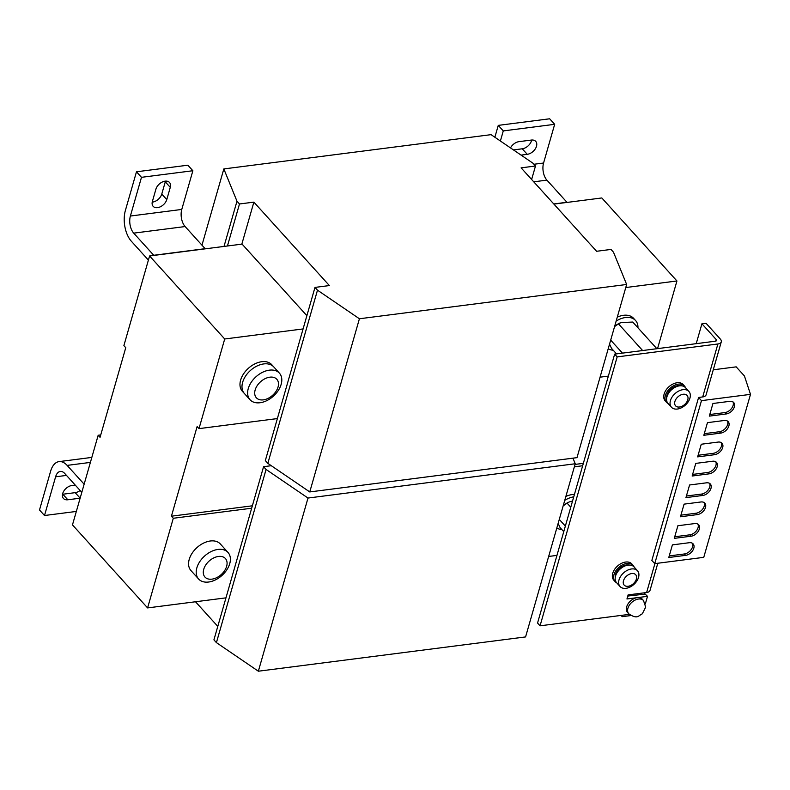 <?xml version="1.0" encoding="UTF-8"?>
<svg xmlns="http://www.w3.org/2000/svg" width="790" height="790" viewBox="0 0 790 790"><rect width="100%" height="100%" fill="white"/><g stroke="black" fill="none" stroke-linecap="round" stroke-linejoin="round"><path stroke-width="1.19" d="M620.051 586.526L616.575 582.684A11.761 7.732 -42.1 0 1 615.538 576.048A11.761 7.732 -42.1 0 1 623.991 566.4A11.761 7.732 -42.1 0 1 634.024 566.904L637.5 570.745A11.761 7.732 -42.1 0 1 638.537 577.381A11.761 7.732 -42.1 0 1 626.006 588.313A11.761 7.732 -42.1 0 1 620.051 586.526A11.761 7.732 -42.1 0 1 619.014 579.89A11.761 7.732 -42.1 0 1 631.556 568.958A11.761 7.732 -42.1 0 1 637.5 570.745M615.222 577.539A10.28 6.755 -42.1 0 1 615.519 574.508A10.28 6.755 -42.1 0 1 626.48 564.959L626.539 565.423M628.109 586.289A7.752 5.096 137.9 0 0 636.375 579.09A7.752 5.096 137.9 0 0 631.763 573.54A7.752 5.096 137.9 0 0 623.498 580.739A7.752 5.096 137.9 0 0 628.109 586.289M627.388 565.225L627.487 564.889A10.28 6.755 -42.1 0 1 629.038 565.038M616.644 582.753A12.136 7.979 -42.1 0 1 615.055 581.558A12.136 7.979 -42.1 0 1 613.978 574.705A12.136 7.979 -42.1 0 1 622.698 564.751A12.136 7.979 -42.1 0 1 633.047 565.265A12.136 7.979 -42.1 0 1 634.094 566.973M615.055 581.558L613.8 580.166A12.136 7.979 -42.1 0 1 612.724 573.323A12.136 7.979 -42.1 0 1 621.444 563.369A12.136 7.979 -42.1 0 1 631.803 563.882L633.047 565.265M668.054 403.473A12.136 7.979 -42.1 0 1 666.464 402.278L665.21 400.885A12.136 7.979 -42.1 0 1 664.133 394.042A12.136 7.979 -42.1 0 1 672.853 384.088A12.136 7.979 -42.1 0 1 683.202 384.602L684.456 385.984A12.136 7.979 -42.1 0 1 685.493 387.693M698.597 397.469L701.471 400.649L654.742 563.635L651.859 560.446L698.597 397.469L702.705 396.935L717.893 343.976L617.168 356.892L540.054 625.818L629.324 614.363M626.371 608.468A9.905 6.518 137.9 0 0 627.546 612.448L628.801 613.83A9.905 6.518 -42.1 0 1 627.625 609.85A9.905 6.518 -42.1 0 1 634.192 600.578A9.905 6.518 -42.1 0 1 643.495 600.538L642.24 599.146A9.905 6.518 137.9 0 0 637.234 597.645A9.905 6.518 137.9 0 0 626.371 608.468M657.803 563.24L650.012 590.416A7.426 3.841 -164 0 1 646.625 592.52L628.119 594.89L626.954 598.968L647.514 596.332L645.351 603.856M666.464 402.278A12.136 7.979 -42.1 0 1 665.387 395.425A12.136 7.979 -42.1 0 1 674.107 385.471A12.136 7.979 -42.1 0 1 684.456 385.984M717.893 343.976A7.426 3.841 16 0 0 721.28 341.873L706.092 394.842A7.426 3.841 -164 0 1 702.705 396.935M721.28 341.873A7.426 3.841 16 0 0 720.302 339.029L706.033 323.258L701.925 323.781L696.217 343.66M540.054 625.818L537.556 623.043L614.66 354.127L715.394 341.201A2.479 1.284 16 0 0 716.52 340.5A2.479 1.284 16 0 0 716.194 339.552L701.925 323.781M644.66 593.606L647.514 596.332M614.66 354.127L617.168 356.892M666.632 398.259A10.28 6.755 -42.1 0 1 666.928 395.227A10.28 6.755 -42.1 0 1 680.447 385.757M671.461 407.245L667.985 403.404A11.761 7.732 -42.1 0 1 666.948 396.768A11.761 7.732 -42.1 0 1 675.401 387.12A11.761 7.732 -42.1 0 1 685.434 387.623L688.91 391.465A11.761 7.732 -42.1 0 1 689.947 398.101A11.761 7.732 -42.1 0 1 677.415 409.032A11.761 7.732 -42.1 0 1 671.461 407.245A11.761 7.732 -42.1 0 1 670.424 400.609A11.761 7.732 -42.1 0 1 682.965 389.677A11.761 7.732 -42.1 0 1 688.91 391.465M683.172 394.259A7.752 5.096 137.9 0 0 674.907 401.458A7.752 5.096 137.9 0 0 679.519 407.008A7.752 5.096 137.9 0 0 687.774 399.809A7.752 5.096 137.9 0 0 683.172 394.259M616.526 353.89L611.5 348.331L609.544 344.104M610.69 340.125L622.461 353.13M614.581 326.566L618.511 323.88L642.635 350.543M618.511 323.88L620.96 322.577L632.75 322.053L656.875 348.716M620.96 322.577L620.535 322.755A14.684 9.658 137.9 0 0 614.61 326.458M637.955 327.81A19.809 13.025 137.9 0 0 635.565 320.513A19.809 13.025 137.9 0 0 625.542 317.511A19.809 13.025 137.9 0 0 616.151 321.086M608.211 348.755A19.809 13.025 137.9 0 0 613.208 350.207M635.565 320.513L633.56 318.301A19.809 13.025 137.9 0 0 623.547 315.299A19.809 13.025 137.9 0 0 617.276 317.165M600.064 377.176L608.359 376.109M657.547 348.627L676.941 280.973L625.769 287.54M521.104 167.855L596.598 251.279L610.996 249.433L613.494 252.208L626.648 284.479L359.411 318.765L317.491 290.177L314.983 287.412L329.371 285.565L253.876 202.131L239.489 203.978L236.98 201.213L223.837 168.932L491.064 134.656L532.993 163.234L535.492 166.009L521.104 167.855M531.63 179.478L535.492 166.009M201.973 245.177L223.837 168.932M224.014 246.421L236.98 201.213M227.441 245.986L239.489 203.978M241.829 244.14L253.876 202.131M303.074 328.936L224.706 338.989L149.587 255.97L242.086 244.11L306.875 315.694M359.411 318.765L309.759 491.933L576.986 457.647L626.648 284.479M309.759 491.933L267.83 463.345L317.491 290.177M267.83 463.345L265.331 460.58L314.983 287.412M225.96 597.852L147.592 607.915L173.296 518.27L171.42 516.196L197.125 426.551L199.001 428.634L277.369 418.572M553.909 204.106L601.822 197.954L676.941 280.973M273.656 366.797L271.77 364.713A19.809 13.025 137.9 0 0 261.747 361.711A19.809 13.025 137.9 0 0 243.518 373.947A19.809 13.025 137.9 0 0 242.382 391.307L244.387 393.519A19.809 13.025 137.9 0 0 244.505 393.647M224.706 338.989L199.001 428.634M263.751 363.923L263.751 363.923A19.809 13.025 137.9 0 0 245.522 376.159A19.809 13.025 137.9 0 0 244.387 393.519A19.809 13.025 137.9 0 1 242.639 382.33A19.809 13.025 137.9 0 1 263.751 363.923A19.809 13.025 -42.1 0 1 273.775 366.925L279.403 373.156A19.809 13.025 -42.1 0 1 281.161 384.335A19.809 13.025 -42.1 0 1 260.038 402.742A19.809 13.025 -42.1 0 1 250.025 399.74A19.809 13.025 -42.1 0 1 248.267 388.562A19.809 13.025 -42.1 0 1 269.39 370.154A19.809 13.025 -42.1 0 1 279.403 373.156M149.587 255.97L123.882 345.615L125.758 347.689L100.053 437.334L98.177 435.26L100.745 434.925M195.505 601.763L217.783 626.381M271.286 465.705L263.574 466.693L213.922 639.861L216.421 642.625L258.35 671.214L525.577 636.928L575.239 463.76L572.957 458.17M263.574 466.693L266.082 469.457L216.421 642.625M266.082 469.457L308.001 498.046L258.35 671.214M308.001 498.046L575.239 463.76M147.592 607.915L72.473 524.896L98.177 435.26M574.36 466.821L582.655 465.754M173.296 518.27L251.664 508.217M556.95 555.39L548.655 556.456M574.429 494.441A19.809 13.025 137.9 0 0 572.138 494.579A19.809 13.025 137.9 0 0 565.867 496.446M227.994 552.437L220.361 543.994A19.809 13.025 137.9 0 0 210.347 540.992A19.809 13.025 137.9 0 0 192.118 553.227A19.809 13.025 137.9 0 0 190.973 570.587L198.616 579.021A19.809 13.025 -42.1 0 1 196.858 567.842A19.809 13.025 -42.1 0 1 217.981 549.435A19.809 13.025 -42.1 0 1 227.994 552.437A19.809 13.025 -42.1 0 1 229.752 563.616A19.809 13.025 -42.1 0 1 208.629 582.023A19.809 13.025 -42.1 0 1 198.616 579.021M218.435 556.456A13.795 9.065 137.9 0 0 203.741 569.274A13.795 9.065 137.9 0 0 211.927 579.149A13.795 9.065 137.9 0 0 226.631 566.331A13.795 9.065 137.9 0 0 218.435 556.456M575.051 464.411L583.346 463.345M171.42 516.196L252.356 505.807M205.272 248.83A22.288 12.206 82.7 0 0 205.143 248.682L185.117 226.552A12.383 6.784 82.7 0 1 181.769 209.439L130.38 216.035L141.479 177.325L136.472 171.795L125.373 210.505A22.288 12.206 -97.3 0 0 131.387 241.286L148.401 260.098M130.38 216.035A12.383 6.784 -97.3 0 0 133.717 233.139L153.754 255.279A22.288 12.206 -97.3 0 1 153.882 255.427M84.145 484.201L67.12 465.389A22.288 12.206 -97.3 0 0 59.033 461.617A22.288 12.206 -97.3 0 0 50.6 471.275L39.5 509.985L44.507 515.514L55.606 476.805L66.488 475.412M81.805 492.348L64.79 473.536A12.383 6.784 -97.3 0 0 60.287 471.442A12.383 6.784 -97.3 0 0 55.606 476.805M62.519 494.273A8.67 5.698 137.9 0 0 62.825 494.234L75.159 492.654A8.67 5.698 137.9 0 0 80.126 490.491M75.238 485.08L71.92 485.504A8.67 5.698 137.9 0 0 62.687 493.562A8.67 5.698 137.9 0 0 63.447 498.46A8.67 5.698 137.9 0 0 67.831 499.774L80.126 498.194M76.334 511.436L44.507 515.514M136.472 171.795L187.862 165.199L192.869 170.739L181.769 209.439M170.285 187.368L165.278 181.838L161.772 194.064L166.779 199.594L170.285 187.368A8.67 5.698 137.9 0 0 169.514 182.48A8.67 5.698 137.9 0 0 162.118 182.105A8.67 5.698 137.9 0 0 155.897 189.215L152.391 201.44A8.67 5.698 137.9 0 0 153.151 206.328A8.67 5.698 137.9 0 0 160.548 206.703A8.67 5.698 137.9 0 0 166.779 199.594M165.278 181.838A8.67 5.698 137.9 0 0 165.446 181.127M152.223 202.141A8.67 5.698 137.9 0 0 161.772 194.064M141.479 177.325L192.869 170.739M263.337 399.868A13.795 9.065 137.9 0 0 278.041 387.051A13.795 9.065 137.9 0 0 269.844 377.176A13.795 9.065 137.9 0 0 255.15 389.993A13.795 9.065 137.9 0 0 263.337 399.868M563.171 505.847L567.101 503.161L570.765 507.21M559.281 519.405L565.354 526.11M567.101 503.161L569.126 502.035A14.684 9.658 137.9 0 0 563.201 505.738M569.551 501.857L572.543 501.038M558.135 523.385L560.09 527.611L563.754 531.66M573.738 496.841A19.809 13.025 137.9 0 0 564.741 500.366M556.802 528.036A19.809 13.025 137.9 0 0 561.799 529.488M708.995 473.862A7.683 5.046 137.9 0 0 717.172 466.732A7.683 5.046 137.9 0 0 716.5 462.397A7.683 5.046 137.9 0 0 712.61 461.232L695.773 463.394L692.149 476.024L708.995 473.862L707.741 472.479A7.683 5.046 137.9 0 0 715.928 465.35A7.683 5.046 137.9 0 0 715.77 461.795M718.12 442.074L701.263 444.237L697.639 456.877L714.496 454.714A7.683 5.046 137.9 0 0 722.682 447.575A7.683 5.046 137.9 0 0 722.001 443.239A7.683 5.046 137.9 0 0 718.12 442.074M701.471 400.649L750.5 394.358L727.136 475.857L703.762 557.345L654.742 563.635M698.093 455.267L713.242 453.322A7.683 5.046 137.9 0 0 721.428 446.192A7.683 5.046 137.9 0 0 721.27 442.637M750.5 394.358L744.427 375.971L736.181 366.856L713.271 369.799M720.678 433.118A7.683 5.046 137.9 0 0 728.864 425.988A7.683 5.046 137.9 0 0 728.183 421.653A7.683 5.046 137.9 0 0 724.302 420.487L707.455 422.65L703.831 435.28L720.678 433.118L719.423 431.735A7.683 5.046 137.9 0 0 727.61 424.595A7.683 5.046 137.9 0 0 727.452 421.05M729.802 401.33L712.945 403.493L709.321 416.123L726.178 413.96A7.683 5.046 137.9 0 0 734.364 406.83A7.683 5.046 137.9 0 0 733.683 402.495A7.683 5.046 137.9 0 0 729.802 401.33M709.785 414.523L724.924 412.578A7.683 5.046 137.9 0 0 733.11 405.448A7.683 5.046 137.9 0 0 732.962 401.893M706.428 482.828L689.571 484.991L685.957 497.621L702.814 495.458A7.683 5.046 137.9 0 0 710.99 488.319A7.683 5.046 137.9 0 0 710.319 483.984A7.683 5.046 137.9 0 0 706.428 482.828M697.313 514.606A7.683 5.046 137.9 0 0 705.49 507.476A7.683 5.046 137.9 0 0 704.808 503.141A7.683 5.046 137.9 0 0 700.928 501.976L684.081 504.139L680.467 516.769L697.313 514.606L696.059 513.224A7.683 5.046 137.9 0 0 704.236 506.094A7.683 5.046 137.9 0 0 704.087 502.539M686.411 496.011L701.56 494.076A7.683 5.046 137.9 0 0 709.746 486.936A7.683 5.046 137.9 0 0 709.588 483.381M685.621 555.35A7.683 5.046 137.9 0 0 693.808 548.221A7.683 5.046 137.9 0 0 693.126 543.885A7.683 5.046 137.9 0 0 689.245 542.72L672.399 544.883L668.774 557.513L685.621 555.35L684.377 553.968A7.683 5.046 137.9 0 0 692.554 546.838A7.683 5.046 137.9 0 0 692.405 543.283M694.746 523.573L677.889 525.735L674.275 538.365L691.132 536.203A7.683 5.046 137.9 0 0 699.308 529.073A7.683 5.046 137.9 0 0 698.627 524.738A7.683 5.046 137.9 0 0 694.746 523.573M674.729 536.765L689.877 534.82A7.683 5.046 137.9 0 0 698.054 527.681A7.683 5.046 137.9 0 0 697.906 524.135M630.963 615.548L622.204 616.674L621.078 615.42M622.204 616.674L622.629 615.222M627.803 596.025L644.492 594.189L644.917 592.737M628.465 594.85L628.05 596.302M533.744 181.819L546.907 180.13L566.934 202.27A22.288 12.206 82.7 0 1 567.072 202.418M546.907 180.13A12.383 6.784 82.7 0 1 543.569 163.026L533.921 164.261M521.084 155.117L527.256 154.327A8.67 5.698 137.9 0 0 536.489 146.278A8.67 5.698 137.9 0 0 535.729 141.38A8.67 5.698 137.9 0 0 531.344 140.067L519.01 141.647A8.67 5.698 137.9 0 0 510.498 147.908M500.386 141.005L503.279 130.913L554.669 124.316L543.569 163.026M527.256 154.327L522.239 148.797A8.67 5.698 137.9 0 0 531.482 140.739A8.67 5.698 137.9 0 0 531.65 140.037M494.866 137.243L498.263 125.383L549.662 118.786L554.669 124.316M498.263 125.383L503.279 130.913M522.239 148.797L513.461 149.922M669.239 555.913L684.377 553.968M680.921 515.169L696.059 513.224M704.285 433.671L719.423 431.735M692.603 474.425L707.741 472.479M646.625 592.52L654.91 563.606M716.194 339.552L715.74 341.132M133.717 233.139L185.117 226.552M205.143 248.682L153.754 255.279M90.396 462.407L67.12 465.389M67.831 499.774L62.825 494.234M566.934 202.27L553.78 203.958M689.877 534.82L691.132 536.203M701.56 494.076L702.814 495.458M724.924 412.578L726.178 413.96M713.242 453.322L714.496 454.714M80.136 498.154L75.159 492.654M643.495 600.538L645.687 607.115L642.3 613.84C638.448 615.479 637.688 619.725 628.801 613.83M59.033 461.617L91.828 457.41M250.025 399.74L244.387 393.519"/></g></svg>

